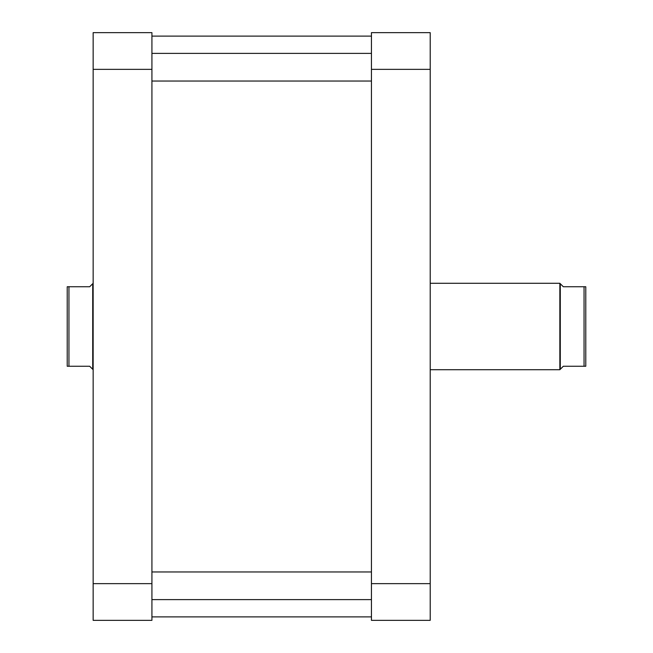 <?xml version="1.0" encoding="UTF-8"?>
<svg xmlns="http://www.w3.org/2000/svg" width="653" height="653" viewBox="0 0 653 653"><rect width="100%" height="100%" fill="white"/><g stroke="black" fill="none" stroke-linecap="round" stroke-linejoin="round"><path stroke-width="0.98" d="M430.213 32.65L430.213 620.35L371.443 620.35L371.443 32.65L430.213 32.65M371.443 583.643L430.213 583.643M430.213 69.357L371.443 69.357M151.92 583.643L151.92 620.35L93.15 620.35L93.15 32.65L151.92 32.65L151.92 583.643L93.15 583.643M93.15 69.357L151.92 69.357M585.782 366.26L585.782 286.74L584.051 286.74L584.051 366.26L585.782 366.26M584.051 366.26L563.31 366.26L559.85 369.712L559.85 283.288L430.213 283.288M560.282 369.28L560.282 283.72L563.31 286.74L584.051 286.74M68.949 366.26L67.218 366.26L67.218 286.74L68.949 286.74L68.949 366.26L89.69 366.26L92.718 369.28L92.718 283.72L89.69 286.74L68.949 286.74M371.443 53.391L151.92 53.391M371.443 81.045L151.92 81.045M151.92 36.111L371.443 36.111M151.92 616.889L371.443 616.889M560.282 283.72L559.85 283.288M92.718 369.28L93.15 369.712M92.718 283.72L93.15 283.288M430.213 369.712L559.85 369.712M371.443 571.955L151.92 571.955M371.443 599.609L151.92 599.609"/></g></svg>
